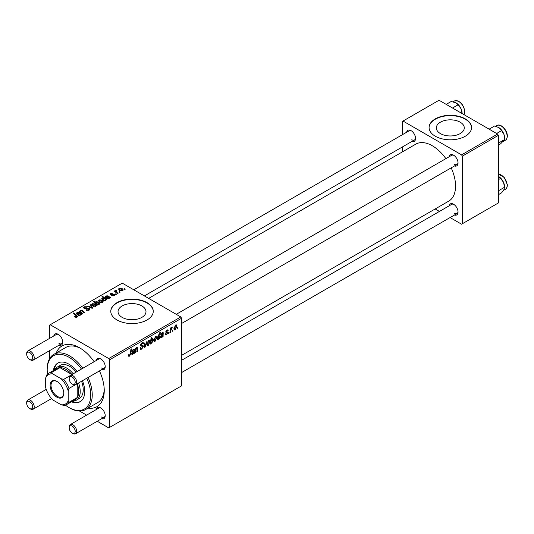 <?xml version="1.0" encoding="UTF-8"?>
<svg xmlns="http://www.w3.org/2000/svg" width="534" height="534" viewBox="0 0 534 534"><rect width="100%" height="100%" fill="white"/><g stroke="black" fill="none" stroke-linecap="round" stroke-linejoin="round"><path stroke-width="0.8" d="M460.188 122.193A13.971 8.063 0 0 0 444.962 120.444A13.971 8.063 0 0 0 436.338 127.9A13.971 8.063 0 0 0 440.43 133.6A13.971 8.063 0 0 0 455.656 135.349A13.971 8.063 0 0 0 464.28 127.9A13.971 8.063 0 0 0 460.188 122.193M465.321 118.882A21.233 12.255 0 0 0 442.185 116.225A21.233 12.255 0 0 0 429.076 127.553A21.233 12.255 0 0 0 435.297 136.217A21.233 12.255 0 0 0 458.432 138.873A21.233 12.255 0 0 0 471.542 127.553A21.233 12.255 0 0 0 465.321 118.882M471.542 127.726A21.233 12.255 0 0 0 465.321 119.229A21.233 12.255 0 0 0 442.326 116.539A21.233 12.255 0 0 0 429.076 127.726M122.139 317.363A13.971 8.063 180 0 1 118.047 311.662A13.971 8.063 180 0 1 126.671 304.206A13.971 8.063 180 0 1 141.897 305.955A13.971 8.063 180 0 1 145.989 311.662A13.971 8.063 180 0 1 137.365 319.112A13.971 8.063 180 0 1 122.139 317.363M147.037 302.644A21.233 12.255 0 0 0 123.895 299.988A21.233 12.255 0 0 0 110.785 311.315A21.233 12.255 0 0 0 117.006 319.979A21.233 12.255 0 0 0 140.148 322.636A21.233 12.255 0 0 0 153.251 311.315A21.233 12.255 0 0 0 147.037 302.644M153.251 311.489A21.233 12.255 0 0 0 147.037 302.992A21.233 12.255 0 0 0 124.035 300.302A21.233 12.255 0 0 0 110.792 311.489M449.121 156.782A6.368 3.678 60 0 1 453.54 155.16L453.54 155.16A6.368 3.678 60 0 1 458.038 162.963A6.368 3.678 60 0 1 454.427 165.974M453.927 155.407A5.307 3.064 -120 0 0 451.63 155.327L176.26 314.319M406.634 132.252A6.368 3.678 60 0 1 411.046 130.63L411.046 130.63A6.368 3.678 60 0 1 415.552 138.433A6.368 3.678 60 0 1 411.941 141.443M411.44 130.877A5.307 3.064 -120 0 0 409.144 130.797L133.767 289.788M449.121 205.844A6.368 3.678 60 0 1 453.54 204.222L453.54 204.222A6.368 3.678 60 0 1 458.038 212.025A6.368 3.678 60 0 1 454.427 215.035M453.927 204.469A5.307 3.064 -120 0 0 451.63 204.388L181.567 360.316M53.814 335.946A6.368 3.678 60 0 1 58.226 334.324L58.226 334.324A6.368 3.678 60 0 1 62.732 342.127A6.368 3.678 60 0 1 59.12 345.144M58.62 334.571A5.307 3.064 -120 0 0 56.324 334.498L27.801 350.965A5.307 3.064 60 0 1 30.451 351.232A5.307 3.064 60 0 1 33.922 355.904A5.307 3.064 60 0 1 33.108 360.163A5.307 3.064 60 0 1 30.451 359.896L29.704 359.462A4.245 2.45 -120 0 0 32.707 357.733A4.245 2.45 -120 0 0 29.704 352.527A4.245 2.45 -120 0 0 26.7 354.262A4.245 2.45 -120 0 0 29.704 359.462L30.451 359.896M96.3 360.477A6.368 3.678 60 0 1 100.719 358.855L100.719 358.855A6.368 3.678 60 0 1 105.218 366.658A6.368 3.678 60 0 1 101.614 369.675M101.113 359.102A5.307 3.064 -120 0 0 98.817 359.028L70.288 375.495A5.307 3.064 60 0 1 72.944 375.762A5.307 3.064 60 0 1 76.409 380.435A5.307 3.064 60 0 1 75.594 384.694A5.307 3.064 60 0 1 72.944 384.427L72.19 383.993A4.245 2.45 -120 0 0 75.194 382.264A4.245 2.45 -120 0 0 72.19 377.057A4.245 2.45 -120 0 0 69.186 378.793A4.245 2.45 -120 0 0 72.19 383.993L72.944 384.427M96.3 409.538A6.368 3.678 60 0 1 100.719 407.923L100.719 407.923A6.368 3.678 60 0 1 105.218 415.719A6.368 3.678 60 0 1 101.614 418.736M101.113 408.163A5.307 3.064 -120 0 0 98.817 408.089L70.288 424.557A5.307 3.064 60 0 1 72.944 424.824A5.307 3.064 60 0 1 76.409 429.503A5.307 3.064 60 0 1 75.594 433.755A5.307 3.064 60 0 1 72.944 433.488L72.19 433.054A4.245 2.45 -120 0 0 75.194 431.325A4.245 2.45 -120 0 0 72.19 426.125A4.245 2.45 -120 0 0 69.186 427.854A4.245 2.45 -120 0 0 72.19 433.054L72.944 433.488M56.25 352.954A35.03 20.225 60 0 1 79.473 347.721L79.473 347.721A35.03 20.225 60 0 1 94.131 361.732M80.627 348.415A31.846 18.39 -120 0 0 65.802 347.44L53.787 354.376A31.846 18.39 60 0 1 69.714 355.951A31.846 18.39 60 0 1 82.763 368.293M181.567 355.384L448.747 201.124A32.908 19.004 -120 0 0 451.183 167.843M445.877 158.651A32.908 19.004 -120 0 0 432.293 145.755A32.908 19.004 -120 0 0 415.839 144.127L148.652 298.379M180.812 316.949L181.567 318.251L109.503 359.856L108.749 358.554L180.812 316.949L122.259 283.14L49.448 325.179L49.448 338.469M49.448 350.731L49.448 358.921M109.503 359.856L109.503 427.467L108.749 427.901L97.241 421.253M86.628 415.125L79.533 411.033M166.628 334.751L165.667 334.911L165.326 333.93L165.867 333.536L166.655 334.184L167.369 333.096L166.074 332.562L165.8 331.914L166.948 329.999L167.876 329.845L168.19 330.619L167.643 331.013L166.922 330.566L166.348 331.501L167.643 332.088L167.916 332.729L166.628 334.751L165.326 333.997M165.413 333.863L166.655 334.184M167.255 332.775L165.814 332.135M167.643 331.013L166.508 330.326M165.847 331.507L166.848 331.961M163.09 336.714L162.523 337.041L162.47 336.527L161.381 337.782L160.707 337.855L160.407 337.067L162.79 334.13L162.87 333.563L162.176 333.303L160.754 334.911L162.223 332.722L163.15 332.569L163.09 336.714L162.296 336.26M162.87 333.563L161.755 333.062M156.722 337.742L155.02 341.453L154.139 341.553L153.725 340.445L155.447 336.634L156.302 336.54L156.722 337.742L156.068 337.361M129.548 356.158L128.761 356.285L128.52 354.863L129.068 354.469L129.582 355.43L130.303 353.875L130.93 349.216L131.484 348.896L130.83 353.722L129.548 356.158L128.474 355.544M128.614 354.79L129.582 355.43M152.263 338.476L153.311 339.651L151.769 343.329L150.848 342.982L150.241 344.136L151.129 337.555L151.683 337.234L151.362 339.537L152.263 338.476L152.911 338.423M150.454 342.574L151.769 343.329L150.428 342.741M147.084 341.546L145.348 346.96L144.681 347.347L144.153 343.235L144.701 342.921L145.088 346.426L146.496 341.887L147.084 341.546M140.075 348.061L141.737 348.415L142.805 346.78L142.658 346.332L141.236 346.125L140.622 345.151L142.091 342.694L143.179 342.528L143.626 343.562L143.079 344.076L142.812 343.309L142.071 343.415L141.163 344.797L141.37 345.224L142.985 345.425L143.346 346.412L141.704 349.143L140.509 349.356L140.075 348.028L140.622 347.641L140.869 348.562L140.075 348.101M142.658 346.332L140.622 345.144M140.696 344.53L141.37 345.224M177.869 327.315L177.195 328.57L177.315 327.636L177.869 327.315M181.567 318.251L181.567 385.862L109.503 427.467M150.034 341.606L148.332 345.311L147.457 345.411L147.037 344.303L148.766 340.498L149.613 340.405L150.034 341.606L149.38 341.226M134.288 353.341L133.727 353.668L133.667 353.154L132.586 354.409L131.911 354.483L131.611 353.695L133.994 350.758L134.067 350.191L133.38 349.93L131.951 351.539L133.427 349.349L134.354 349.196L134.288 353.341L133.5 352.887M134.067 350.191L132.959 349.69M137.044 347.26L137.852 347.868L137.351 351.579L136.797 351.893L137.291 348.208L136.871 347.914L135.669 350.498L135.369 352.72L134.822 353.041L135.462 348.255L136.016 347.934L135.91 348.735L137.605 347.187M137.291 348.208L136.537 347.721M157.123 339.143L158.071 339.691L157.063 338.476L158.578 334.831L159.432 335.065L159.799 332.548L160.347 332.228L159.459 338.81L158.912 339.13L159.005 338.463L158.071 339.691L157.477 339.744M158.578 334.831L159.432 335.065L158.838 334.725M176.854 326.12L175.152 329.832L174.271 329.932L173.857 328.824L175.579 325.012L176.434 324.919L176.854 326.12L176.2 325.74M172.822 330.232L172.148 331.487L172.262 330.553L172.822 330.232M170.867 330.459L170.586 332.388L170.032 332.709L170.68 327.923L171.234 327.602L171.094 328.59L172.355 327.035L170.867 330.459L170.379 330.179M169.138 332.362L168.464 333.616L168.577 332.682L169.138 332.362M116.459 294.294L115.918 294.608L115.277 294.107L115.838 293.787L116.459 294.294M120.143 292.165L119.603 292.478L118.962 291.978L119.523 291.657L120.143 292.165M111.553 295.709L111.96 295.315L113.695 295.415L113.829 294.661L110.451 294.528L109.984 293.907L110.511 293.239L112.914 293.186L110.959 293.526L110.912 294.161L113.362 294.08L114.77 294.942L114.149 295.709L111.553 295.709M113.695 295.916L113.829 294.661M110.959 293.526L110.912 294.708M105.926 300.275L105.926 299.761L105.592 300.642L103.029 300.328L101.707 298.753L102.134 298.072L103.629 297.939L101.994 296.577L102.548 296.257L106.913 299.808L105.966 300.035M89.218 310.1L85.814 310.014L88.644 309.72L88.831 308.599L84.145 308.418L83.524 307.611L84.218 306.763L87.276 306.756L86.895 307.17L84.813 307.123L84.659 308.078L89.325 308.258L89.972 309.133L89.218 310.1M89.171 310.127L88.831 308.599M84.352 308.518L84.352 307.677L84.659 308.632M95.853 306.269L93.029 306.142L91.721 304.567L92.322 303.733L95.199 303.919L96.427 305.421L95.853 306.269M80.18 312.337L80.607 310.501L82.343 310.574L84.799 312.57L84.252 312.891L81.802 310.901L80.914 310.875L80.547 311.435L82.823 313.712L82.269 314.032L79.092 311.456L80.153 311.289M76.489 317.35L76.215 315.754L73.125 313.244L73.679 312.924L77.557 316.468L77.07 317.116L74.4 316.762L76.742 316.395L76.742 317.269M108.749 358.554L50.196 324.752M81.175 314.666L80.647 314.419L80.107 315.36L78.031 315.287L77.51 314.619L79.059 313.131L77.417 312.891L77.29 313.832L76.676 314.112L76.335 313.411L76.989 312.59L79.192 312.47L81.742 314.339L81.175 314.666L81.175 314.079M77.417 312.891L77.29 313.832M98.176 304.847L97.695 305.128L93.33 301.583L93.877 301.263L95.399 302.504L95.826 301.717L98.416 301.997L99.731 303.586L99.291 304.287L97.609 304.38L98.176 304.847M92.803 307.951L92.135 308.338L87.783 306.436L88.337 306.115L91.955 307.764L90.126 305.088L90.713 304.747L92.803 307.951M102.541 302.404L99.718 302.277L98.403 300.702L99.01 299.874L101.887 300.061L103.115 301.563L102.541 302.404M109.977 298.039L109.443 297.792L108.903 298.733L106.827 298.66L106.313 297.992L107.855 296.503L106.219 296.27L106.086 297.211L105.472 297.485L105.131 296.784L105.785 295.963L107.988 295.843L110.538 297.712L109.977 298.039L109.971 297.451M106.219 296.27L106.086 297.211M122.673 290.783L119.85 290.656L118.535 289.081L119.142 288.253L122.019 288.44L123.247 289.935L122.673 290.783M116.052 290.196L116.792 292.338L118.041 293.38L117.487 293.7L114.309 291.123L114.863 290.803L115.518 291.337L115.544 290.329L116.052 290.196L116.432 290.67L115.838 291.09L115.838 292.365M115.518 292.098L115.544 290.329L115.544 292.125M125.196 289.248L124.649 289.562L124.015 289.068L124.576 288.74L125.196 289.248M88.07 377.491A31.846 18.39 60 0 1 85.64 409.538L97.649 402.603A31.846 18.39 -120 0 0 104.217 389.279M497.601 134.054L498.356 135.356L462.317 156.155L461.57 154.853L497.601 134.054L439.048 100.245L402.262 121.485L402.262 134.768M402.262 147.03L402.262 151.963M462.317 156.155L462.317 223.766L461.57 224.2L450.062 217.558M439.449 211.431L435.177 208.961M462.317 223.766L498.356 202.967L498.356 135.356M461.57 154.853L403.016 121.051M454.287 164.258A5.307 3.064 -120 0 0 456.944 164.525A5.307 3.064 -120 0 0 458.025 162.496M411.801 139.728A5.307 3.064 -120 0 0 414.451 139.995A5.307 3.064 -120 0 0 415.539 137.966M454.287 213.32A5.307 3.064 -120 0 0 456.944 213.587A5.307 3.064 -120 0 0 458.025 211.557M99.444 370.923A35.03 20.225 60 0 1 104.243 390.628A35.03 20.225 60 0 1 88.097 408.116M101.467 417.021A5.307 3.064 -120 0 0 104.123 417.281A5.307 3.064 -120 0 0 105.205 415.258M101.467 367.959A5.307 3.064 -120 0 0 104.123 368.22A5.307 3.064 -120 0 0 105.205 366.197M58.98 343.429A5.307 3.064 -120 0 0 61.63 343.689A5.307 3.064 -120 0 0 62.718 341.667M74.88 317.096L74.88 316.408M75.287 317.276L75.287 316.702M73.679 313.692L73.679 312.924M76.883 317.209L76.883 315.521M79.059 313.812L79.059 313.131M76.989 313.972L76.989 312.59M79.192 313.712L79.192 312.47M79.813 313.785L79.813 312.931M79.8 314.987L80.173 314.433L79.446 313.458L78.578 314.973L79.8 314.987L79.8 315.501M78.578 315.514L78.284 314.586L78.284 315.414M79.646 311.903L79.646 311.135M80.607 311.175L80.607 310.501M82.343 311.309L82.343 310.574M93.877 302.03L93.877 301.263M95.399 303.259L95.399 302.504M95.826 303.612L95.826 301.717M98.416 302.705L98.416 301.997M97.609 305.054L97.609 304.38M96.327 304.02L96.327 303.272L97.075 303.846L98.763 304.033L99.03 303.619L99.03 304.407M98.763 304.473L97.882 302.317L96.127 302.09L95.88 303.652M96.127 302.09L96.327 303.272M97.075 304.627L97.075 303.846M92.322 305.642L92.322 303.733M95.199 304.64L95.199 303.919M95.379 306.469L94.651 304.233L92.782 304.026L92.435 305.735M92.782 304.026L93.517 305.788L95.379 305.989L95.693 305.501L95.693 306.349M93.517 306.369L93.517 305.788M88.337 306.676L88.337 306.115M91.955 308.258L91.955 307.764M90.713 305.969L90.713 304.747M86.294 310.254L86.294 309.66M86.461 310.321L86.461 309.76M87.209 310.521L87.209 310.027M88.644 310.367L88.644 309.72M84.218 308.458L84.218 306.763M85.333 308.739L85.333 308.231M89.325 310.034L89.325 308.258M99.01 301.777L99.01 299.874M101.887 300.776L101.887 300.061M102.067 302.611L101.333 300.375L99.464 300.161L99.124 301.877M99.464 300.161L100.205 301.93L102.067 302.131L102.381 301.637L102.381 302.491M100.205 302.511L100.205 301.93M102.134 299.634L102.134 298.072M102.548 297.037L102.548 296.257M105.298 300.769L105.458 299.627L104.29 298.519L102.648 298.326L102.408 299.894M102.648 298.326L103.623 300.041L105.298 300.268L105.458 299.627M103.469 300.555L103.469 299.948M104.624 300.842L104.624 300.375M103.623 300.615L103.623 300.041M107.855 297.184L107.855 296.503M105.785 297.345L105.785 295.963M107.988 297.084L107.988 295.843M108.609 297.164L108.609 296.303M108.596 298.359L108.969 297.805L108.242 296.831L107.374 298.346L108.596 298.359L108.596 298.873M107.374 298.886L107.067 297.118M111.96 295.903L111.96 295.315M110.511 294.554L110.511 293.239M111.279 294.768L111.279 294.307M113.362 294.534L113.362 294.08M114.329 295.589L114.329 294.321M119.142 290.156L119.142 288.253M122.019 289.154L122.019 288.44M122.199 290.983L121.472 288.754L119.596 288.54L119.256 290.249M119.596 288.54L120.337 290.309L122.199 290.503L122.513 290.015L122.513 290.87M120.337 290.89L120.337 290.309M119.523 292.418L119.523 291.657M114.863 291.571L114.863 290.803M115.838 294.548L115.838 293.787M124.576 289.501L124.576 288.74M177.268 327.983L177.742 328.256M140.075 348.208L141.704 349.143M140.622 345.158L142.551 346.272M142.104 342.688L143.626 343.562M141.984 342.755L143.619 343.702M141.537 343.102L142.071 343.415M140.636 344.844L143.346 346.412M144.574 346.513L145.348 346.96M144.52 346.099L145.088 346.426M147.044 344.57L148.332 345.311M148.539 340.645L149.2 341.026L148.739 341.059L147.578 343.923L148.339 344.757L149.493 341.92L148.325 340.819M147.077 343.629L147.578 343.923M147.037 344.323L148.339 344.757M150.314 343.616L150.721 343.856M150.895 339.27L151.362 339.537M152.651 339.27L153.311 339.651M151.162 340.959L151.042 342.034L151.723 342.808L152.764 339.978L152.083 339.13L151.162 340.959L150.708 340.692M151.756 338.936L152.484 339.09L151.91 338.756M150.481 342.367L151.723 342.808M150.561 341.76L151.042 342.034M130.356 353.448L130.83 353.722M131.618 353.848L132.586 354.409M132.085 351.065L132.499 351.305M133.64 349.243L134.628 349.81M134.054 350.397L134.541 350.678M133.667 352.473L134.228 352.794M132.759 353.755L133.9 351.359L132.158 353.381L132.759 353.755L131.691 353.114M133.527 351.145L133.9 351.359M134.895 352.447L135.369 352.72M135.436 348.462L135.91 348.735M136.931 347.34L137.852 347.868M136.884 351.305L137.351 351.579M153.732 340.705L155.02 341.453M155.227 336.78L155.888 337.161L155.427 337.201L154.266 340.065L155.027 340.899L156.182 338.055L155.014 336.961M153.759 339.771L154.266 340.065M153.725 340.458L155.027 340.899M158.992 338.543L159.459 338.81M158.371 334.978L158.985 335.332L157.61 338.209L158.251 339.037L159.266 336.126L158.211 335.132M157.116 337.742L157.617 338.029M157.069 338.569L158.251 339.037M157.096 337.915L157.61 338.209M160.414 337.221L161.381 337.782M160.888 334.438L161.295 334.678M162.443 332.615L163.431 333.183M162.857 333.77L163.337 334.05M162.47 335.846L163.024 336.166M161.555 337.128L162.703 334.731L160.954 336.754L161.555 337.128L160.487 336.487M162.329 334.518L162.703 334.731M165.8 331.934L167.175 332.729M167.029 329.952L168.19 330.619M165.92 331.254L166.348 331.501M165.84 331.534L167.916 332.729M173.864 329.084L175.152 329.832M175.359 325.159L176.02 325.54L175.559 325.58L174.398 328.437L175.159 329.278L176.313 326.434L175.145 325.339M173.89 328.15L174.398 328.437M173.857 328.837L175.159 329.278M172.222 330.9L172.696 331.173M170.112 332.115L170.586 332.388M170.626 328.323L171.094 328.59M171.574 327.529L172.135 327.849M171.501 327.662L171.861 327.869M168.537 333.022L169.011 333.296M77.136 371.544A22.294 12.869 -120 0 0 68.966 364.188A22.294 12.869 -120 0 0 57.819 363.087A22.294 12.869 -120 0 0 53.393 370.543M58.199 362.88A22.294 12.869 -120 0 0 54.148 370.109M65.362 405.099A30.785 17.776 -120 0 0 68.966 407.529A30.785 17.776 -120 0 0 88.277 405.139A30.785 17.776 -120 0 0 86.782 378.232M81.475 369.041A30.785 17.776 -120 0 0 68.966 357.253A30.785 17.776 -120 0 0 47.192 369.822A30.785 17.776 -120 0 0 47.493 374.154M69.714 407.963L68.966 407.529L69.714 407.963A31.846 18.39 60 0 0 85.64 409.538M54.548 369.875A19.111 11.034 60 0 1 57.158 367.145L60.162 365.41A19.111 11.034 60 0 1 69.714 366.357A19.111 11.034 60 0 1 76.235 372.064M81.548 381.256A19.111 11.034 60 0 1 79.266 398.504L76.269 400.24A19.111 11.034 60 0 1 72.597 401.134M47.192 369.822L47.192 368.954A31.846 18.39 60 0 1 53.787 354.376M71.443 401.802A22.294 12.869 -120 0 0 80.113 401.701A22.294 12.869 -120 0 0 82.443 380.735M72.19 401.368A22.294 12.869 -120 0 0 80.48 401.475M498.356 143.152L504.557 139.568L500.585 143.846L498.356 145.135M496.64 133.493L501.62 130.616L504.016 134.561L504.557 139.568M489.131 129.161L494.711 125.944L499.096 127.746L501.62 130.616M498.576 127.419L499.096 127.746A8.497 4.906 -120 0 0 498.576 127.419A8.497 4.906 -120 0 0 498.536 127.399M504.583 138.453L504.583 137.825A8.497 4.906 -120 0 0 504.016 134.561A8.497 4.906 -120 0 0 499.096 127.746M462.097 113.555L462.097 113.295A8.497 4.906 -120 0 0 462.077 112.687A8.497 4.906 -120 0 0 461.016 108.696L462.07 113.662M452.518 108.022L458.099 104.804L461.016 108.696A8.497 4.906 -120 0 0 456.089 102.888A8.497 4.906 -120 0 0 456.023 102.848M446.204 104.377L451.19 101.5L456.089 102.888M455.575 102.615L458.099 104.804M498.356 194.703L501.62 192.814L504.016 189.497L504.583 186.887A8.497 4.906 -120 0 0 503.502 182.288L504.557 187.254L498.356 190.838M498.356 179.684L500.585 178.396L503.502 182.288A8.497 4.906 -120 0 0 498.576 176.48A8.497 4.906 -120 0 0 498.509 176.44M498.062 176.207L500.585 178.396M69.186 378.793L69.186 377.925A5.307 3.064 60 0 1 70.288 375.495M69.186 427.854L69.186 426.986A5.307 3.064 60 0 1 70.288 424.557M26.7 354.262L26.7 353.395A5.307 3.064 60 0 1 27.801 350.965M30.451 408.957L29.704 408.523A4.245 2.45 -120 0 0 32.707 406.795A4.245 2.45 -120 0 0 29.704 401.595A4.245 2.45 -120 0 0 26.7 403.324A4.245 2.45 -120 0 0 29.704 408.523L30.451 408.957A5.307 3.064 60 0 0 33.108 409.224A5.307 3.064 60 0 0 33.922 404.972A5.307 3.064 60 0 0 30.451 400.293A5.307 3.064 60 0 0 27.801 400.026A5.307 3.064 60 0 0 26.7 402.456L26.7 403.324M50.123 385.381A9.659 5.58 60 0 1 56.951 381.436A9.659 5.58 60 0 1 63.786 393.271A9.659 5.58 60 0 1 56.951 397.216A9.659 5.58 60 0 1 50.123 385.381M57.185 381.576A9.025 5.213 -120 0 0 52.893 381.249A9.025 5.213 -120 0 0 51.024 385.381A9.025 5.213 -120 0 0 54.962 394.466A9.025 5.213 -120 0 0 61.917 396.882A9.025 5.213 -120 0 0 63.78 393.004M78.545 382.991A19.111 11.034 60 0 1 80.227 391.495A19.111 11.034 60 0 1 76.269 400.24M66.73 404.525L74.987 399.752A18.049 10.42 -120 0 0 77.223 397.563A18.049 10.42 -120 0 0 78.725 391.495A18.049 10.42 -120 0 0 77.236 383.746L77.223 397.563L68.966 402.329A18.049 10.42 60 0 1 66.73 404.525A18.049 10.42 60 0 1 63.706 405.359L61.13 404.739A16.988 9.806 -120 0 0 68.212 400.654L68.212 391.001A16.988 9.806 -120 0 0 61.13 378.739L52.773 373.913A16.988 9.806 -120 0 0 45.69 377.999L45.69 387.651A16.988 9.806 -120 0 0 52.773 399.913L61.13 404.739M71.91 374.561L59.955 367.659A18.049 10.42 -120 0 0 56.938 368.493L48.681 373.266A18.049 10.42 60 0 1 51.698 372.425L52.773 373.913M71.93 374.548A18.049 10.42 -120 0 0 59.955 367.659L51.698 372.425M57.158 367.145A19.111 11.034 60 0 1 73.238 373.793M45.69 377.999L46.445 375.455A18.049 10.42 60 0 1 48.681 373.266M75.194 384.86L68.966 388.458L68.212 391.001M68.212 400.654L68.966 402.329M61.13 378.739L63.706 379.36A18.049 10.42 60 0 1 68.966 388.458M69.941 375.762L63.706 379.36M78.271 315.407L78.271 313.745M80.541 314.926L80.541 313.598M82.91 311.783L82.91 310.995M81.348 313.284L81.348 312.517M96.941 304.513L96.941 303.766M90.713 307.717L90.713 307.177M86.822 308.585L86.822 308.005M109.343 298.306L109.343 296.971M112.067 294.701L112.067 294.247M116.792 293.133L116.792 292.338M140.642 345.458L141.897 346.186M144.36 344.831L144.981 345.191M150.581 341.606L151.042 341.873M133.86 351.619L134.328 351.893M132.766 351.652L133.22 351.913M137.285 348.395L137.765 348.675M135.195 350.224L135.669 350.498M162.663 334.998L163.13 335.265M161.568 335.025L162.016 335.285M496.887 125.53C500.752 122.847 508.021 130.897 507.3 136.677C506.953 138.707 506.312 139.895 505.378 140.235A8.491 4.906 -120 0 0 507.113 136.931A8.491 4.906 -120 0 0 503.662 128.06A8.491 4.906 -120 0 0 496.887 125.53L495.692 126.218M463.966 114.63A8.491 4.906 -120 0 0 464.627 111.212A8.491 4.906 -120 0 0 460.702 103.022A8.491 4.906 -120 0 0 454.394 100.999L453.006 101.8M498.356 174.144L504.149 177.288L507.3 184.544C507.434 186.82 506.793 188.409 505.378 189.296A8.491 4.906 -120 0 0 507.113 184.804A8.491 4.906 -120 0 0 498.356 174.191M507.113 184.33A7.856 4.539 60 0 1 507.133 185.144M77.043 313.371L77.043 313.945M80.173 314.433L80.173 315.32M80.547 311.435L80.547 312.63M105.518 299.908L105.518 300.682M105.845 296.744L105.845 297.318M108.969 297.805L108.969 298.693M114.056 294.975L114.056 295.756M110.705 293.867L110.705 294.648M142.812 343.309L141.924 342.795M129.188 355.484L128.494 355.077M133.921 349.823L133.266 349.45M132.325 353.815L131.631 353.415M137.171 347.868L136.664 347.574M157.897 339.07L157.069 338.589M162.723 333.203L162.069 332.822M161.128 337.188L160.427 336.787M167.215 332.749L165.8 331.928M167.436 330.486L166.775 330.105M505.378 140.235L503.182 141.503M464.006 114.656L464.814 110.952C463.011 103.536 459.54 100.218 454.394 100.999M505.378 189.296L503.482 190.391M456.944 164.525L181.567 323.511M104.123 368.22L75.594 384.694M75.594 433.755L104.123 417.281M181.567 372.572L456.944 213.587M33.108 360.163L61.63 343.689M144.387 295.916L414.451 139.995M46.231 389.386L27.801 400.026M51.538 398.584L33.108 409.224"/></g></svg>
